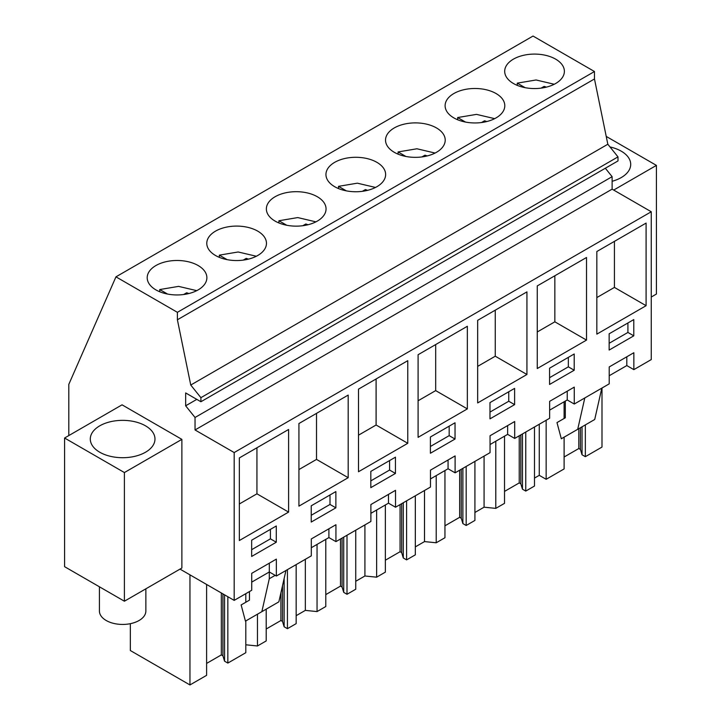 <?xml version="1.0" encoding="UTF-8"?>
<svg xmlns="http://www.w3.org/2000/svg" width="721" height="721" viewBox="0 0 721 721"><rect width="100%" height="100%" fill="white"/><g stroke="black" fill="none" stroke-linecap="round" stroke-linejoin="round"><path stroke-width="1.08" d="M68.801 435.574L68.801 384.383L115.955 276.846L533.035 36.05L594.474 71.523L594.474 78.968L607.83 144.245L617.987 156.881L617.987 160.936L200.907 401.741L185.657 392.936L185.657 405.806L195.04 417.477L195.04 429.959L234.181 452.554L234.181 600.386L251.719 590.256L251.719 573.339L276.35 559.117L276.35 576.034L269.312 571.969L251.719 582.126M605.343 168.245L612.12 176.672L612.12 189.154L651.261 211.758L651.261 359.581L633.849 369.639L633.849 352.722L609.218 366.944L609.218 383.851L591.68 393.981L574.267 404.03L574.267 387.123L549.636 401.345L549.636 418.252L532.098 428.382L514.686 438.431L514.686 421.524L490.055 435.745L490.055 452.653L455.104 472.832L455.104 455.924L430.473 470.146L430.473 487.054L395.523 507.233L395.523 490.325L370.891 504.547L370.891 521.454L335.932 541.633L335.932 524.726L311.31 538.938L311.31 555.855L276.35 576.034M115.955 276.846L177.393 312.319L177.393 319.773L190.75 385.041L200.907 397.677L200.907 401.741M594.474 71.523L177.393 312.319M198.149 265.535A29.84 17.232 180 0 1 206.882 277.72A29.84 17.232 180 0 1 188.46 293.636A29.84 17.232 180 0 1 155.943 289.905A29.84 17.232 180 0 1 147.201 277.72A29.84 17.232 180 0 1 165.623 261.795A29.84 17.232 180 0 1 198.149 265.535M496.057 93.532A29.84 17.232 180 0 1 504.799 105.717A29.84 17.232 180 0 1 486.378 121.642A29.84 17.232 180 0 1 453.851 117.902A29.84 17.232 180 0 1 445.109 105.717A29.84 17.232 180 0 1 463.531 89.801A29.84 17.232 180 0 1 496.057 93.532M394.27 152.302A29.84 17.232 180 0 1 385.528 140.117A29.84 17.232 180 0 1 403.949 124.201A29.84 17.232 180 0 1 436.475 127.932A29.84 17.232 180 0 1 445.217 140.117A29.84 17.232 180 0 1 426.796 156.033A29.84 17.232 180 0 1 394.27 152.302M275.107 221.104A29.84 17.232 180 0 1 266.364 208.919A29.84 17.232 180 0 1 284.786 193.003A29.84 17.232 180 0 1 317.312 196.734A29.84 17.232 180 0 1 326.054 208.919A29.84 17.232 180 0 1 307.624 224.835A29.84 17.232 180 0 1 275.107 221.104M257.73 231.135A29.84 17.232 180 0 1 266.464 243.319A29.84 17.232 180 0 1 248.042 259.236A29.84 17.232 180 0 1 215.525 255.504A29.84 17.232 180 0 1 206.783 243.319A29.84 17.232 180 0 1 225.204 227.403A29.84 17.232 180 0 1 257.73 231.135M334.688 186.703A29.84 17.232 180 0 1 325.946 174.518A29.84 17.232 180 0 1 344.368 158.602A29.84 17.232 180 0 1 376.894 162.333A29.84 17.232 180 0 1 385.636 174.518A29.84 17.232 180 0 1 367.214 190.434A29.84 17.232 180 0 1 334.688 186.703M513.433 83.501A29.84 17.232 180 0 1 504.691 71.316A29.84 17.232 180 0 1 523.122 55.4A29.84 17.232 180 0 1 555.639 59.14A29.84 17.232 180 0 1 564.381 71.316A29.84 17.232 180 0 1 545.959 87.241A29.84 17.232 180 0 1 513.433 83.501M594.474 78.968L177.393 319.773M607.83 144.245L190.75 385.041M617.987 156.881L200.907 397.677M196.806 399.371L185.657 405.806M612.12 176.672L195.04 417.477M612.12 189.154L195.04 429.959M651.261 211.758L234.181 452.554M596.835 334.138L646.097 305.695L646.097 223.086L596.835 251.521L596.835 334.138M574.204 353.984L549.573 368.197L549.573 384.455L574.204 370.233L574.204 353.984M537.253 285.922L537.253 368.539L586.515 340.096L586.515 257.487L537.253 285.922M489.983 418.856L514.614 404.634L514.614 388.376L489.983 402.597L489.983 418.856M348.189 395.081L298.927 423.524L298.927 506.142L348.189 477.699L348.189 395.081M358.508 389.124L358.508 471.741L407.771 443.298L407.771 360.68L358.508 389.124M455.032 422.776L430.401 436.998L430.401 453.248L455.032 439.035L455.032 422.776M370.819 487.648L395.45 473.436L395.45 457.177L370.819 471.399L370.819 487.648M467.352 326.28L418.09 354.723L418.09 437.341L467.352 408.897L467.352 326.28M526.934 291.879L477.672 320.322L477.672 402.94L526.934 374.496L526.934 291.879M335.869 491.578L311.238 505.8L311.238 522.049L335.869 507.827L335.869 491.578M239.345 540.534L288.598 512.099L288.598 429.482L239.345 457.925L239.345 540.534M251.656 540.2L251.656 556.45L276.287 542.228L276.287 525.979L251.656 540.2M633.786 335.833L633.786 319.583L609.155 333.796L609.155 350.055L633.786 335.833L627.919 332.444L627.919 322.963M335.932 541.633L328.902 537.569L311.31 547.726M180.007 569.103L234.181 600.386M633.849 369.639L626.81 365.574L609.218 375.731M574.267 404.03L567.229 399.975L549.636 410.132M514.686 438.431L507.647 434.366L490.055 444.533M455.104 472.832L448.065 468.767L430.473 478.924M395.523 507.233L388.484 503.168L370.891 513.325M651.261 297.034L656.416 294.051L656.416 165.388L606.226 136.413M613.688 190.065L656.416 165.388M612.12 181.277A32.346 18.674 0 0 0 629.397 169.633A32.346 18.674 0 0 0 630.704 164.37A32.346 18.674 0 0 0 610.011 146.949M122.047 404.832L181.872 439.368L181.872 568.031L124.4 601.215L64.584 566.679L64.584 438.017L122.047 404.832M328.902 537.569L328.902 528.781M388.484 503.168L388.484 494.381M448.065 468.767L448.065 459.989M507.647 434.366L507.647 425.588M567.229 399.975L567.229 391.188M626.81 365.574L626.81 356.787M275.161 575.349L269.293 578.729L269.312 563.182M646.097 305.695L614.427 287.418L614.427 241.364M596.835 297.575L614.427 287.418M574.204 370.233L568.337 366.845L568.337 357.364M549.573 377.678L568.337 366.845M586.515 340.096L554.846 321.818L554.846 275.764M537.253 331.975L554.846 321.818M514.614 404.634L508.756 401.246L508.756 391.764M489.983 412.079L508.756 401.246M348.189 477.699L316.519 459.412L316.519 413.367M298.927 469.569L316.519 459.412M407.771 443.298L376.101 425.011L376.101 378.967M358.508 435.169L376.101 425.011M455.032 439.035L449.174 435.646L449.174 426.165M430.401 446.479L449.174 435.646M395.45 473.436L389.583 470.047L389.583 460.566M370.819 480.88L389.583 470.047M467.352 408.897L435.682 390.611L435.682 344.566M418.09 400.768L435.682 390.611M526.934 374.496L495.264 356.21L495.264 310.165M477.672 366.367L495.264 356.21M335.869 507.827L330.002 504.448L330.002 494.967M311.238 515.281L330.002 504.448M288.598 512.099L256.937 493.813L256.937 447.768M239.345 503.97L256.937 493.813M276.287 542.228L270.42 538.848L270.42 529.367M251.656 549.681L270.42 538.848M609.155 343.277L627.919 332.444M565.318 401.074L565.318 417.783L556.991 422.587L561.308 438.774L594.717 419.487L601.81 388.132M577.71 429.301L584.803 397.956M245.807 644.79L257.46 645.98L257.46 614.193M287.427 569.635L287.427 628.676L296.16 623.638L296.16 564.597M257.46 645.98L266.202 640.933L266.202 609.155M305.334 559.307L305.334 610.39L296.16 615.68M305.334 610.39L317.051 611.579L317.051 544.409M347.008 535.243L347.008 594.275L355.741 589.237L355.741 530.196M317.051 611.579L325.784 606.532L325.784 539.371M364.916 524.906L364.916 575.989L355.741 581.279M364.916 575.989L376.632 577.179L376.632 510.008M406.59 500.843L406.59 559.884L415.332 554.837L415.332 495.796M376.632 577.179L385.365 572.132L385.365 504.97M424.498 490.505L424.498 541.588L415.332 546.878M424.498 541.588L436.214 542.778L436.214 475.617M466.181 466.442L466.181 525.483L474.914 520.436L474.914 461.395M436.214 542.778L444.947 537.74L444.947 470.57M484.079 456.105L484.079 507.187L474.914 512.478M484.079 507.187L495.796 508.377L495.796 441.216M525.762 432.041L525.762 491.082L534.495 486.035L534.495 426.994M495.796 508.377L504.529 503.339L504.529 436.169M546.148 420.271L546.148 479.303L539.263 475.328L534.495 478.077M539.263 475.328L539.263 424.245M585.344 424.903L585.344 456.681L601.999 447.065L601.999 388.024M546.148 479.303L564.11 468.938L564.11 437.16M564.11 418.477L564.11 401.768M206.612 584.47L206.612 675.334L189.956 684.95L130.339 650.531L130.339 623.683M189.956 684.95L189.956 574.853M245.807 620.925L245.807 652.703L227.845 663.077L227.845 596.727M245.807 602.251L245.807 593.671M249.457 591.562L249.457 600.142L241.138 604.955L245.446 621.132L278.865 601.846L285.949 570.491M261.858 611.66L269.293 578.729M181.872 439.368L124.4 472.552L64.584 438.017M113.53 421.109A32.346 18.674 0 0 0 90.296 439.026A32.346 18.674 0 0 0 131.745 456.952A32.346 18.674 0 0 0 154.979 439.026A32.346 18.674 0 0 0 113.53 421.109M124.4 472.552L124.4 601.215M227.845 663.077L224.555 661.175L222.924 655.831L222.924 593.879M206.612 663.41L221.329 654.911L222.924 655.831M585.344 456.681L582.045 454.78L580.414 449.435L580.414 427.742M564.11 457.006L578.819 448.516L580.414 449.435M525.762 491.082L522.464 489.18L520.832 483.836L520.832 434.88M504.529 491.407L519.237 482.917L520.832 483.836M466.181 525.483L462.882 523.581L461.251 518.237L461.251 469.281M444.947 525.807L459.656 517.317L461.251 518.237M406.59 559.884L403.3 557.982L401.669 552.637L401.669 503.682M385.365 560.208L400.074 551.718L401.669 552.637M347.008 594.275L343.719 592.374L342.087 587.038L342.087 538.082M325.784 594.609L340.492 586.11L342.087 587.038M287.427 628.676L284.137 626.774L282.506 621.43L282.506 585.731M266.202 629.009L280.911 620.511L282.506 621.43M284.137 626.774L284.137 578.512M343.719 592.374L343.719 537.145M403.3 557.982L403.3 502.744M462.882 523.581L462.882 468.344M522.464 489.18L522.464 433.943M582.045 454.78L582.045 426.796M224.555 661.175L224.555 594.825M221.329 654.911L221.329 592.959M578.819 448.516L578.819 428.662M519.237 482.917L519.237 435.799M459.656 517.317L459.656 470.2M400.074 551.718L400.074 504.601M340.492 586.11L340.492 539.002M280.911 620.511L280.911 592.779M145.858 588.823L145.858 611.029A23.225 13.411 180 0 1 144.921 614.806A23.225 13.411 180 0 1 119.335 624.305A23.225 13.411 180 0 1 99.417 611.029L99.417 586.786M554.251 84.258L536.091 79.977L517.254 83.14L525.077 87.656M517.254 85.366L517.254 83.14M541.111 88.124L544.121 86.394A21.017 12.131 0 0 1 546.338 87.142M544.121 87.638L544.121 86.394M494.669 118.65L476.509 114.378L457.664 117.541L465.487 122.056M457.664 119.767L457.664 117.541M481.529 122.525L484.539 120.786A21.017 12.131 0 0 1 486.747 121.543M484.539 122.038L484.539 120.786M435.087 153.05L416.927 148.778L398.082 151.942L405.905 156.457M398.082 154.159L398.082 151.942M421.947 156.926L424.957 155.186A21.017 12.131 0 0 1 427.165 155.943M424.957 156.439L424.957 155.186M375.506 187.451L357.346 183.179L338.5 186.342L346.323 190.858M338.5 188.56L338.5 186.342M362.366 191.326L365.376 189.587A21.017 12.131 0 0 1 367.584 190.344M365.376 190.84L365.376 189.587M315.924 221.852L297.755 217.58L278.919 220.743L286.742 225.258M278.919 222.96L278.919 220.743M302.784 225.727L305.794 223.988A21.017 12.131 0 0 1 308.002 224.745M305.794 225.231L305.794 223.988M256.343 256.252L238.173 251.98L219.337 255.144L227.16 259.659M219.337 257.361L219.337 255.144M243.202 260.128L246.203 258.388A21.017 12.131 0 0 1 248.421 259.145M246.203 259.632L246.203 258.388M196.761 290.653L178.592 286.381L159.756 289.545L167.578 294.06M159.756 291.762L159.756 289.545M183.621 294.529L186.622 292.789A21.017 12.131 0 0 1 188.839 293.546M186.622 294.033L186.622 292.789"/></g></svg>
